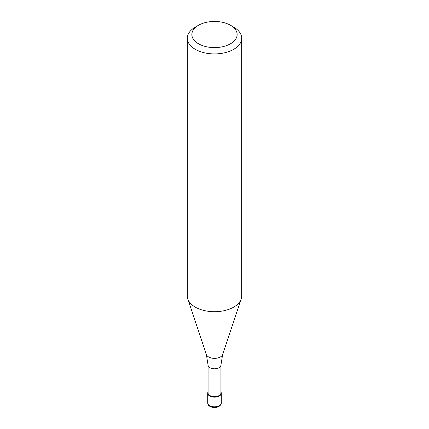 <?xml version="1.0" encoding="UTF-8"?>
<svg xmlns="http://www.w3.org/2000/svg" width="429" height="429" viewBox="0 0 429 429"><rect width="100%" height="100%" fill="white"/><g stroke="black" fill="none" stroke-linecap="round" stroke-linejoin="round"><path stroke-width="0.64" d="M219.305 396.021A6.794 3.92 180 0 1 211.899 396.868A6.794 3.92 180 0 1 207.706 393.248A6.794 3.92 180 0 1 208.07 391.983A6.794 3.92 0 0 0 210.912 396.578A6.794 3.92 0 0 0 219.305 396.021A6.794 3.92 0 0 0 220.93 391.983A6.794 3.92 180 0 1 221.294 393.248A6.794 3.92 180 0 1 219.305 396.021M208.07 392.953A6.43 3.711 0 0 0 212.039 396.38A6.43 3.711 0 0 0 219.047 395.576A6.43 3.711 0 0 0 220.93 392.953L220.93 365.079A6.43 3.711 180 0 1 219.047 367.707A6.43 3.711 180 0 1 212.039 368.511A6.43 3.711 180 0 1 208.07 365.079L208.07 392.953M187.323 38.224L187.323 296.026A27.177 15.691 0 0 0 187.816 298.997A27.177 15.691 0 0 0 206.537 311.025A27.177 15.691 0 0 0 233.714 307.121A27.177 15.691 0 0 0 241.184 298.997A27.177 15.691 0 0 0 241.677 296.026L241.677 38.224A27.177 15.691 180 0 1 233.714 49.319A27.177 15.691 180 0 1 204.102 52.719A27.177 15.691 180 0 1 187.323 38.224A27.177 15.691 180 0 1 195.286 27.129L198.488 25.279A22.646 13.074 180 0 1 230.512 25.279A22.646 13.074 180 0 1 230.512 43.769A22.646 13.074 180 0 1 198.488 43.769A22.646 13.074 180 0 1 198.488 25.279L195.286 27.129M230.512 25.279L233.714 27.129A27.177 15.691 180 0 1 241.677 38.224M207.706 402.863A6.794 3.92 0 0 0 211.899 406.488A6.794 3.92 0 0 0 219.305 405.636A6.794 3.92 0 0 0 221.294 402.863C221.444 404.032 220.656 405.233 218.929 406.467C216.565 407.689 214.012 407.872 211.272 407.014C209.449 405.818 208.494 406.536 207.706 402.863L207.706 393.248M208.07 365.079L206.365 354.499A8.285 4.783 0 0 0 212.071 358.167A8.285 4.783 0 0 0 220.356 356.976A8.285 4.783 0 0 0 222.635 354.499L220.93 365.079M221.294 393.248L221.294 402.863M222.635 354.499L241.184 298.997M206.365 354.499L187.816 298.997"/></g></svg>

